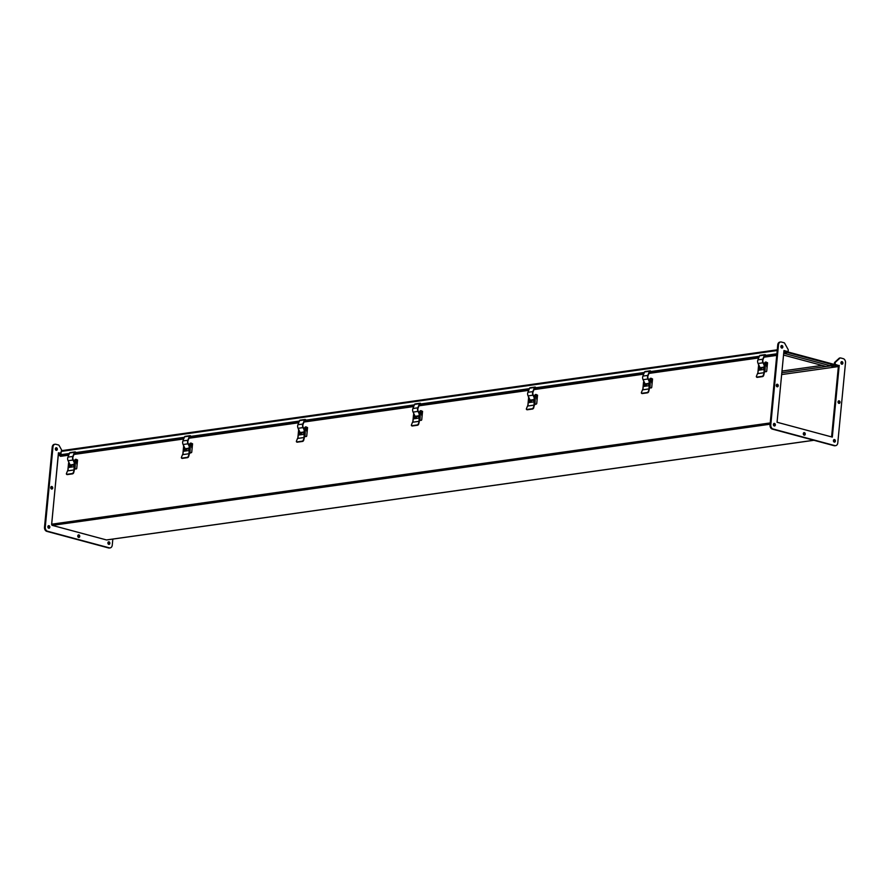 <?xml version="1.0" encoding="UTF-8"?>
<svg xmlns="http://www.w3.org/2000/svg" width="890" height="890" viewBox="0 0 890 890"><rect width="100%" height="100%" fill="white"/><g stroke="black" fill="none" stroke-linecap="round" stroke-linejoin="round"><path stroke-width="1.33" d="M61.021 453.511L58.406 453.889L51.642 524.199A1.001 0.757 82 0 0 52.299 525.378L770.106 424.219M106.934 539.874A1.001 0.757 -98 0 1 106.477 539.941L52.299 525.378M58.406 453.889A1.001 0.757 -98 0 1 59.252 453.11M783.923 350.949A1.001 0.757 -98 0 1 784.034 350.96L787.628 351.928L787.561 352.585L783.968 351.617M834.331 364.377L835.087 364.277L835.221 362.864A1.157 0.868 -98 0 1 835.554 362.13L839.949 358.114A1.157 0.868 -98 0 1 840.327 357.925L839.57 358.036A1.157 0.868 -98 0 0 839.192 358.214L834.798 362.241A1.157 0.868 -98 0 0 834.464 362.975L834.331 364.377L838.469 365.49L831.594 436.912L838.369 366.569L834.553 365.212L834.609 364.555L838.213 365.523A1.001 0.757 -98 0 1 838.458 365.645M834.609 364.555L830.748 365.1M830.693 365.757L834.553 365.212M787.561 352.585L783.723 353.13M783.934 350.894L835.877 364.856A1.001 0.757 -98 0 1 836.088 364.956M62.066 450.64A1.001 0.757 82 0 0 61.221 451.419L777.204 350.515M61.099 456.114A1.001 0.757 -98 0 1 60.32 456.214L59.33 454.901L69.409 453.488M60.909 454.679L61.221 451.419M776.792 354.832L776.158 354.454L776.859 354.164M783.534 355.054L826.143 366.502L830.682 365.868L830.837 364.166L833.085 364.778L787.572 352.54L830.837 364.166L830.682 365.868L781.832 372.743M74.693 452.743L184.408 437.279M189.681 436.534L299.407 421.07M304.68 420.325L414.395 404.861M419.68 404.116L529.394 388.652M534.668 387.918L644.393 372.454M649.667 371.709L759.381 356.245M764.666 355.499L776.347 353.853M776.158 354.454L764.421 356.111M759.137 356.846L649.422 372.309M644.149 373.055L534.423 388.518M529.149 389.264L419.435 404.728M414.15 405.473L304.436 420.937M299.162 421.682L189.436 437.146M184.163 437.88L74.449 453.344M69.164 454.089L59.14 455.502M822.06 365.412L781.987 371.052M783.712 353.241L835.043 367.036M649.6 379.24L648.521 379.396M646.474 384.291L646.307 386.06M652.225 382.077L651.736 387.117M650.223 378.339L649.544 379.919A1.157 0.868 82 0 0 650.245 381.265M650.601 378.283L650.034 380.664A1.157 0.868 82 0 0 650.301 381.042M764.599 363.031L763.52 363.187M761.473 368.082L761.306 369.851M767.225 365.879L766.735 370.919M765.211 362.13L764.532 363.71A1.157 0.868 82 0 0 765.233 365.056M765.6 362.074L765.022 364.455A1.157 0.868 82 0 0 765.289 364.833M411.469 424.83A1.157 0.601 -52.2 0 0 411.514 425.631A1.157 0.601 -52.2 0 0 411.825 425.698L417.143 424.953A1.157 0.601 -52.2 0 0 418.3 423.863L419.346 421.304L412.504 422.261L411.469 424.83M411.747 425.709A1.157 0.601 -52.2 0 0 411.881 425.921A1.157 0.601 -52.2 0 0 412.192 425.987L417.521 425.242A1.157 0.601 -52.2 0 0 418.667 424.152L419.346 421.304M412.504 422.261L419.357 421.248M413.105 420.981L412.515 422.216M419.39 420.914L419.324 419.947L421.003 420.303A0.868 0.656 82 0 0 421.738 419.635L422.405 412.782A1.736 1.302 82 0 0 421.259 410.735L420.325 411.202L420.636 413.572L419.246 413.928L418.745 418.133L413.761 418.823L414.095 414.651L413.427 412.793M419.324 419.947L419.457 420.692M413.038 420.859L413.705 414.562M414.128 418.778L414.484 414.996M420.013 420.036L420.303 413.75M421.905 415.396L421.749 414.295M421.537 413.094A0.868 0.656 -98 0 1 421.293 411.38M419.579 420.08L420.636 420.358A0.868 0.656 82 0 0 421.026 420.314L420.636 420.358M415.485 418.589L415.663 416.765M415.163 416.375L414.762 415.574M420.202 413.739L420.036 413.071A1.157 0.868 82 0 0 420.303 413.45M420.614 410.691L420.069 413.082M421.537 411.391A0.868 0.656 -98 0 1 421.582 413.094A0.868 0.656 -98 0 1 421.537 411.391M419.068 415.741L415.074 416.342M422.138 414.985L421.782 415.441L421.626 414.295L422.138 414.985M419.234 413.984L418 411.403L413.094 412.092L415.118 416.298A1.101 0.823 82 0 0 415.93 416.787L419.012 416.353M413.094 412.092A3.493 2.626 -98 0 1 412.916 408.51L414.595 404.394A0.979 0.734 -98 0 1 415.107 403.949L420.013 403.259A0.979 0.734 82 0 0 419.49 403.704L417.822 407.82A3.493 2.626 82 0 0 418 411.403M419.468 413.75L418.244 411.213A3.093 2.325 -98 0 1 418.089 408.043L419.757 403.926L420.581 403.993M420.959 403.938L420.503 403.415A0.979 0.734 82 0 0 420.013 403.259M420.38 403.771L419.791 403.86M414.595 404.394L419.49 403.704M55.369 448.782A1.302 0.979 -98 0 1 57.316 448.916A1.302 0.979 -98 0 1 56.526 450.34A1.302 0.979 -98 0 1 55.369 448.782M107.901 542.833A1.302 0.979 -98 0 1 109.848 542.956A1.302 0.979 -98 0 1 109.058 544.391A1.302 0.979 -98 0 1 107.901 542.833M61.966 450.607L59.107 445.501A1.157 0.868 82 0 0 58.529 445L55.914 444.299A3.471 2.614 82 0 0 55.102 444.243A3.471 2.614 82 0 0 52.977 446.98L45.257 527.158A3.471 2.614 82 0 0 47.537 531.241L109.314 547.851A3.471 2.614 82 0 0 110.126 547.895A3.471 2.614 82 0 0 112.251 545.158L112.83 539.095M51.653 524.533L58.44 452.788L59.385 453.043M47.871 526.702A1.302 0.979 -98 0 1 49.818 526.824A1.302 0.979 -98 0 1 49.028 528.248A1.302 0.979 -98 0 1 47.871 526.702M50.752 487.509A1.302 0.979 -98 0 1 52.699 487.631A1.302 0.979 -98 0 1 51.909 489.055A1.302 0.979 -98 0 1 50.752 487.509M77.775 535.891A1.302 0.979 -98 0 1 79.722 536.025A1.302 0.979 -98 0 1 78.932 537.449A1.302 0.979 -98 0 1 77.775 535.891M56.137 450.284A1.302 0.979 82 0 0 55.803 447.915M108.669 544.335A1.302 0.979 82 0 0 108.335 541.966M54.724 444.332A3.471 2.614 82 0 0 54.346 444.355A3.471 2.614 82 0 0 52.221 447.091L44.5 527.258A3.471 2.614 82 0 0 46.781 531.352L108.558 547.951A3.471 2.614 82 0 0 109.37 548.006A3.471 2.614 82 0 0 109.737 547.917M48.639 528.204A1.302 0.979 82 0 0 48.305 525.834M51.52 489.011A1.302 0.979 82 0 0 51.186 486.641M78.542 537.404A1.302 0.979 82 0 0 78.209 535.024M781.665 348.034A1.302 0.979 82 0 0 781.331 345.665M777.048 386.761A1.302 0.979 82 0 0 776.714 384.391M841.695 364.166A1.302 0.979 82 0 0 841.361 361.796M774.167 425.954A1.302 0.979 82 0 0 773.833 423.573M835.276 445.668A3.471 2.614 -98 0 1 834.898 445.757A3.471 2.614 -98 0 1 834.086 445.701L772.32 429.102A3.471 2.614 -98 0 1 770.028 425.008L777.749 344.842A3.471 2.614 -98 0 1 779.874 342.105A3.471 2.614 -98 0 1 780.263 342.083M840.327 357.925A1.157 0.868 -98 0 1 840.605 357.947L843.219 358.648A3.471 2.614 -98 0 1 845.5 362.742L837.779 442.909A3.471 2.614 -98 0 1 835.654 445.645A3.471 2.614 -98 0 1 834.842 445.601L773.076 428.991A3.471 2.614 -98 0 1 770.785 424.908L778.505 344.73A3.471 2.614 -98 0 1 780.63 341.994A3.471 2.614 -98 0 1 781.442 342.049L784.057 342.75A1.157 0.868 -98 0 1 784.646 343.24L788.062 349.37A1.157 0.868 -98 0 1 788.24 350.237L788.106 351.65L783.934 350.838M834.197 442.085A1.302 0.979 82 0 0 833.863 439.716M838.814 403.359A1.302 0.979 82 0 0 838.48 400.99M804.071 435.143A1.302 0.979 82 0 0 803.737 432.774M782.855 347.055A1.302 0.979 -98 0 1 780.908 346.933A1.302 0.979 -98 0 1 781.698 345.509A1.302 0.979 -98 0 1 782.855 347.055M778.238 385.782A1.302 0.979 -98 0 1 776.291 385.659A1.302 0.979 -98 0 1 777.081 384.235A1.302 0.979 -98 0 1 778.238 385.782M842.886 363.198A1.302 0.979 -98 0 1 840.939 363.064A1.302 0.979 -98 0 1 841.729 361.64A1.302 0.979 -98 0 1 842.886 363.198M775.357 424.975A1.302 0.979 -98 0 1 773.41 424.853A1.302 0.979 -98 0 1 774.2 423.418A1.302 0.979 -98 0 1 775.357 424.975M838.469 365.49L835.087 364.277M788.106 351.65L783.968 350.538L777.059 422.249L832.317 437.101L839.226 365.389M835.387 441.106A1.302 0.979 -98 0 1 833.441 440.984A1.302 0.979 -98 0 1 834.23 439.56A1.302 0.979 -98 0 1 835.387 441.106M840.004 402.38A1.302 0.979 -98 0 1 838.057 402.258A1.302 0.979 -98 0 1 838.847 400.834A1.302 0.979 -98 0 1 840.004 402.38M805.261 434.175A1.302 0.979 -98 0 1 803.314 434.042A1.302 0.979 -98 0 1 804.104 432.618A1.302 0.979 -98 0 1 805.261 434.175M641.456 392.412A1.157 0.601 -52.2 0 0 641.501 393.224A1.157 0.601 -52.2 0 0 641.812 393.291L647.141 392.534A1.157 0.601 -52.2 0 0 648.298 391.444L649.344 388.886L642.502 389.853L641.456 392.412M641.746 393.291A1.157 0.601 -52.2 0 0 641.868 393.514A1.157 0.601 -52.2 0 0 642.18 393.569L647.508 392.824A1.157 0.601 -52.2 0 0 648.665 391.734L649.344 388.886M642.502 389.853L649.355 388.841M643.103 388.574L642.513 389.798M649.389 388.507L649.311 387.539L650.99 387.895A0.868 0.656 82 0 0 651.736 387.217L652.392 380.364A1.736 1.302 82 0 0 651.246 378.317L650.323 378.795L650.635 381.165L649.233 381.51L648.732 385.715L643.759 386.416L644.093 382.233L643.414 380.375M649.567 387.662L649.444 388.274M643.025 388.441L643.704 382.155M644.115 386.371L644.482 382.578M650.011 387.628L650.301 381.332M651.892 382.989L651.736 381.888M651.524 380.686A0.868 0.656 -98 0 1 651.28 378.973L651.335 378.962A0.868 0.656 -98 0 1 651.569 380.686A0.868 0.656 -98 0 1 651.335 378.962M649.311 387.539L650.635 387.94A0.868 0.656 82 0 0 651.013 387.895M645.473 386.182L645.651 384.347M645.15 383.957L644.76 383.156M650.201 381.32L650.39 380.608M649.066 383.323L645.061 383.924M652.136 382.567L651.78 383.023L651.614 381.877L652.136 382.567M649.233 381.576L647.987 378.995L643.081 379.685L645.105 383.879A1.101 0.823 82 0 0 645.918 384.369L648.999 383.935M643.081 379.685A3.493 2.626 -98 0 1 642.914 376.103L644.582 371.976A0.979 0.734 -98 0 1 645.094 371.542L650 370.852A0.979 0.734 82 0 0 649.489 371.286L647.809 375.402A3.493 2.626 82 0 0 647.987 378.995M649.466 381.343L648.243 378.795A3.093 2.325 -98 0 1 648.076 375.636L649.745 371.508L650.568 371.575M650.946 371.531L650.501 371.008A0.979 0.734 82 0 0 650 370.852M650.379 371.364L649.778 371.442M644.582 371.976L649.489 371.286M74.627 460.275L73.547 460.43M71.5 465.325L71.334 467.094M77.252 463.111L76.763 468.162M75.238 459.374L74.56 460.953A1.157 0.868 82 0 0 75.261 462.299M75.628 459.318L75.049 461.699A1.157 0.868 82 0 0 75.316 462.077M296.47 441.028A1.157 0.601 -52.2 0 0 296.515 441.841A1.157 0.601 -52.2 0 0 296.826 441.907L302.155 441.162A1.157 0.601 -52.2 0 0 303.312 440.072L304.358 437.502L297.516 438.47L296.47 441.028M296.759 441.918A1.157 0.601 -52.2 0 0 296.882 442.13A1.157 0.601 -52.2 0 0 297.193 442.197L302.522 441.44A1.157 0.601 -52.2 0 0 303.679 440.361L304.358 437.502M297.516 438.47L304.369 437.457M298.117 437.19L297.527 438.425M304.391 437.124L304.324 436.156L306.004 436.512A0.868 0.656 82 0 0 306.75 435.833L307.406 428.991A1.736 1.302 82 0 0 306.26 426.944L305.337 427.411L305.648 429.781L304.247 430.126L303.746 434.342L298.773 435.032L298.751 429.67M304.324 436.156L304.458 436.89M298.039 437.068L298.717 430.771M299.129 434.988L299.496 431.205M305.025 436.245L305.315 429.948M298.428 428.991L298.595 430.204M306.905 431.606L306.75 430.504M306.538 429.303A0.868 0.656 -98 0 1 306.293 427.589L306.338 427.578A0.868 0.656 -98 0 1 306.583 429.303A0.868 0.656 -98 0 1 306.338 427.578M304.58 436.278L305.648 436.567A0.868 0.656 82 0 0 306.026 436.512M300.486 434.798L300.664 432.974M300.164 432.573L299.774 431.784M305.203 429.937L305.048 429.28A1.157 0.868 82 0 0 305.315 429.659M305.615 426.9L304.825 428.902L305.404 429.236M304.08 431.95L300.075 432.551M307.139 431.183L306.627 430.493L307.139 431.183M304.247 430.193L303.001 427.612L298.094 428.301L300.119 432.507A1.101 0.823 82 0 0 300.931 432.996L304.013 432.562M298.094 428.301A3.493 2.626 -98 0 1 297.928 424.719L299.596 420.603A0.979 0.734 -98 0 1 300.108 420.158L305.014 419.468A0.979 0.734 82 0 0 304.502 419.902L302.822 424.029A3.493 2.626 82 0 0 303.001 427.612M304.48 429.959L303.256 427.411A3.093 2.325 -98 0 1 303.089 424.252L304.758 420.136L305.582 420.202M305.96 420.147L305.515 419.624A0.979 0.734 82 0 0 305.014 419.468M305.392 419.98L304.792 420.069M299.596 420.603L304.502 419.902M66.483 473.447A1.157 0.601 -52.2 0 0 66.528 474.259A1.157 0.601 -52.2 0 0 66.839 474.326L72.157 473.569A1.157 0.601 -52.2 0 0 73.314 472.479L74.36 469.92L67.518 470.888L66.483 473.447M66.761 474.326A1.157 0.601 -52.2 0 0 66.895 474.537A1.157 0.601 -52.2 0 0 67.206 474.604L72.535 473.858A1.157 0.601 -52.2 0 0 73.681 472.768L74.36 469.92M67.518 470.888L74.371 469.876M68.118 469.597L67.529 470.832M74.404 469.542L74.337 468.574L76.017 468.93A0.868 0.656 82 0 0 76.751 468.251L77.419 461.398A1.736 1.302 82 0 0 76.273 459.351L75.338 459.83L75.65 462.199L74.259 462.544L73.759 466.749L68.775 467.45L69.109 463.267L68.441 461.409M74.337 468.574L74.471 469.308M68.052 469.475L68.719 463.189M69.142 467.406L69.498 463.612M75.027 468.663L75.316 462.366M76.918 464.024L76.763 462.911M76.551 461.721A0.868 0.656 -98 0 1 76.306 460.008M74.593 468.696L75.65 468.974A0.868 0.656 82 0 0 76.039 468.93L75.65 468.974M70.499 467.217L70.666 465.381M70.177 464.992L69.776 464.191M75.216 462.355L75.083 461.71M76.551 460.008A0.868 0.656 -98 0 1 76.596 461.71A0.868 0.656 -98 0 1 76.551 460.008M74.081 464.358L70.088 464.958M77.152 463.601L76.796 464.057L76.64 462.911L77.152 463.601M74.248 462.6L73.013 460.03L68.107 460.72L70.132 464.914A1.101 0.823 82 0 0 70.944 465.403L74.026 464.969M68.107 460.72A3.493 2.626 -98 0 1 67.929 457.137L69.609 453.01A0.979 0.734 -98 0 1 70.121 452.576L75.027 451.886A0.979 0.734 82 0 0 74.504 452.32L72.835 456.436A3.493 2.626 82 0 0 73.013 460.03M74.482 462.377L73.258 459.83A3.093 2.325 -98 0 1 73.091 456.67L74.771 452.543L75.583 452.609M75.973 452.554L75.516 452.042A0.979 0.734 82 0 0 75.027 451.886M75.394 452.398L74.804 452.476M69.609 453.01L74.504 452.32M534.612 395.449L533.533 395.605M531.486 400.5L531.308 402.269M537.237 398.286L536.748 403.326M535.224 394.548L534.545 396.128A1.157 0.868 82 0 0 535.246 397.474M537.549 395.138L537.26 397.986M526.457 408.621A1.157 0.601 -52.2 0 0 526.502 409.433A1.157 0.601 -52.2 0 0 526.813 409.5L532.142 408.744A1.157 0.601 -52.2 0 0 533.299 407.653L534.345 405.095L527.503 406.051L526.457 408.621M526.747 409.5A1.157 0.601 -52.2 0 0 526.88 409.712A1.157 0.601 -52.2 0 0 527.18 409.778L532.509 409.033A1.157 0.601 -52.2 0 0 533.666 407.943L534.345 405.095M527.503 406.051L534.356 405.05M528.104 404.772L527.514 406.007M534.578 403.871L535.635 404.149A0.868 0.656 82 0 0 536.014 404.105L534.312 403.737L534.801 404.828M527.937 404.661L528.538 398.431L528.76 402.625L533.744 401.924L534.245 397.719L535.302 397.541M534.312 403.737L534.445 404.483M528.037 404.65L528.705 398.353M528.538 398.431L528.749 397.252M529.116 402.58L529.483 398.787M528.426 396.584L528.582 397.786M535.635 404.149L536.003 404.093A0.868 0.656 82 0 0 536.737 403.426L537.393 396.573A1.736 1.302 82 0 0 536.258 394.526L535.324 395.004L535.012 403.838M536.893 399.187L536.737 398.086M536.481 396.896L536.581 396.884A0.868 0.656 -98 0 1 536.537 395.182A0.868 0.656 -98 0 1 536.481 396.896A0.868 0.656 -98 0 1 536.292 395.171M530.473 402.38L530.651 400.556M530.151 400.166L529.761 399.365M535.202 397.53L535.424 396.829M535.602 394.493L534.823 396.484L535.402 396.818M534.067 399.532L530.073 400.133M537.137 398.776L536.781 399.232L536.614 398.086L537.137 398.776M534.234 397.774L532.988 395.193L528.093 395.894L530.106 400.088A1.101 0.823 82 0 0 530.918 400.578L534.011 400.144M528.093 395.894A3.493 2.626 -98 0 1 527.915 392.301L529.583 388.185A0.979 0.734 -98 0 1 530.106 387.74L535.001 387.05A0.979 0.734 82 0 0 534.49 387.495L532.821 391.611A3.493 2.626 82 0 0 532.988 395.193M534.467 397.541L533.244 395.004A3.093 2.325 -98 0 1 533.077 391.845L534.745 387.717L535.569 387.784M535.947 387.728L535.502 387.217A0.979 0.734 82 0 0 535.001 387.05M535.38 387.562L534.79 387.651M529.583 388.185L534.49 387.495M756.456 376.203A1.157 0.601 -52.2 0 0 756.5 377.015A1.157 0.601 -52.2 0 0 756.812 377.082L762.129 376.325A1.157 0.601 -52.2 0 0 763.286 375.246L764.332 372.676L757.501 373.644L756.456 376.203M756.734 377.082A1.157 0.601 -52.2 0 0 756.867 377.304A1.157 0.601 -52.2 0 0 757.179 377.371L762.508 376.615A1.157 0.601 -52.2 0 0 763.665 375.524L764.332 372.676M757.501 373.644L764.343 372.632M758.091 372.365L757.512 373.6M764.377 372.298L764.31 371.33L765.99 371.686A0.868 0.656 82 0 0 766.724 371.008L767.391 364.155A1.736 1.302 82 0 0 766.245 362.119L765.311 362.586L765.623 364.956L764.232 365.301L763.731 369.506L758.758 370.207L758.736 364.844M764.31 371.33L764.443 372.065M758.024 372.231L758.692 365.946M759.114 370.162L759.47 366.368M765 371.419L765.289 365.123M758.414 364.166L758.58 365.378M766.891 366.78L766.735 365.679M766.524 364.477A0.868 0.656 -98 0 1 766.279 362.764M764.566 371.453L765.623 371.731A0.868 0.656 82 0 0 766.012 371.686L765.623 371.731M760.472 369.973L760.65 368.149M760.149 367.748L759.76 366.947M765.189 365.111L765.055 364.466M766.524 362.764A0.868 0.656 -98 0 1 766.568 364.477A0.868 0.656 -98 0 1 766.524 362.764M764.054 367.114L760.06 367.715M767.124 366.357L766.768 366.814L766.613 365.668L767.124 366.357M764.221 365.367L762.986 362.786L758.08 363.476L760.105 367.681A1.101 0.823 82 0 0 760.917 368.16L763.998 367.726M758.08 363.476A3.493 2.626 -98 0 1 757.902 359.894L759.582 355.766A0.979 0.734 -98 0 1 760.093 355.332L765 354.643A0.979 0.734 82 0 0 764.477 355.077L762.808 359.204A3.493 2.626 82 0 0 762.986 362.786M764.454 365.134L763.231 362.586A3.093 2.325 -98 0 1 763.075 359.426L764.744 355.31L765.567 355.377M765.945 355.321L765.489 354.799A0.979 0.734 82 0 0 765 354.643M765.378 355.155L764.777 355.232M759.582 355.766L764.477 355.077M189.626 444.066L188.547 444.221M186.488 449.116L186.321 450.885M192.251 446.914L191.762 451.953M190.238 443.164L189.559 444.744A1.157 0.868 82 0 0 190.26 446.09M192.563 443.754L192.273 446.613M304.614 427.856L303.534 428.012M301.488 432.918L301.321 434.676M307.239 430.704L306.75 435.744M305.237 426.955L304.558 428.546A1.157 0.868 82 0 0 305.248 429.881M181.471 457.238A1.157 0.601 -52.2 0 0 181.516 458.05A1.157 0.601 -52.2 0 0 181.827 458.116L187.156 457.36A1.157 0.601 -52.2 0 0 188.313 456.281L189.359 453.711L182.517 454.679L181.471 457.238M181.76 458.116A1.157 0.601 -52.2 0 0 181.894 458.339A1.157 0.601 -52.2 0 0 182.194 458.406L187.523 457.649A1.157 0.601 -52.2 0 0 188.68 456.559L189.359 453.711M182.517 454.679L189.37 453.666M183.118 453.399L182.528 454.634M189.592 452.487L190.649 452.765A0.868 0.656 82 0 0 191.027 452.721L189.325 452.365L189.815 453.444M182.951 453.288L183.551 447.047L183.774 451.241L188.758 450.54L189.259 446.335L190.315 446.157M189.325 452.365L189.459 453.099M183.051 453.266L183.718 446.98M183.551 447.047L183.763 445.879M184.13 451.197L184.497 447.403M183.44 445.2L183.596 446.413M190.649 452.765L191.016 452.721A0.868 0.656 82 0 0 191.751 452.042L192.407 445.189A1.736 1.302 82 0 0 191.272 443.153L190.338 443.62L190.026 452.454M191.906 447.815L191.751 446.713M191.595 445.512A0.868 0.656 -98 0 1 191.55 443.799A0.868 0.656 -98 0 1 191.595 445.512L191.495 445.523A0.868 0.656 -98 0 1 191.306 443.799M185.487 451.007L185.665 449.183M185.165 448.782L184.775 447.982M190.215 446.146L190.438 445.445M190.616 443.109L189.837 445.111L190.416 445.434M189.081 448.148L185.087 448.749M192.151 447.392L191.795 447.848L191.628 446.702L192.151 447.392M189.247 446.402L188.001 443.821L183.106 444.511L185.12 448.705A1.101 0.823 82 0 0 185.932 449.194L189.025 448.76M183.106 444.511A3.493 2.626 -98 0 1 182.928 440.928L184.597 436.801A0.979 0.734 -98 0 1 185.12 436.367L190.015 435.677A0.979 0.734 82 0 0 189.503 436.111L187.835 440.239A3.493 2.626 82 0 0 188.001 443.821M189.481 446.168L188.257 443.62A3.093 2.325 -98 0 1 188.09 440.461L189.759 436.345L190.582 436.411M190.961 436.356L190.516 435.833A0.979 0.734 82 0 0 190.015 435.677M190.393 436.189L189.792 436.267M184.597 436.801L189.503 436.111M419.613 411.658L418.534 411.803M416.487 416.709L416.32 418.478M422.238 414.495L421.749 419.535M420.225 410.746L419.546 412.337A1.157 0.868 82 0 0 420.247 413.683M51.642 524.199L770.228 422.928M106.477 539.941L813.805 440.25M838.146 366.179L834.008 366.758M781.654 374.557L838.369 366.569M776.748 355.255L764.043 357.046M758.758 357.78L649.044 373.244M643.77 373.989L534.045 389.453M528.771 390.198L419.057 405.662M413.772 406.407L304.057 421.871M298.773 422.617L189.058 438.08M183.785 438.815L74.059 454.278M68.786 455.024L60.32 456.214M419.012 420.191L419.635 413.728M412.916 408.51L417.822 407.82M45.257 527.158L44.5 527.258M46.781 531.352L47.537 531.241M52.977 446.98L52.221 447.091M109.314 547.851L108.558 547.951M834.842 445.601L834.086 445.701M839.192 358.214L839.949 358.114M834.798 362.241L835.554 362.13M834.464 362.975L835.221 362.864M777.749 344.842L778.505 344.73M770.028 425.008L770.785 424.908M772.32 429.102L773.076 428.991M648.999 387.784L649.622 381.32M642.914 376.103L647.809 375.402M304.013 436.4L304.636 429.937M297.928 424.719L302.822 424.029M74.026 468.819L74.649 462.344M67.929 457.137L72.835 456.436M534.011 403.982L534.623 397.519M527.915 392.301L532.821 391.611M763.998 371.575L764.621 365.111M757.902 359.894L762.808 359.204M189.014 452.609L189.637 446.146M182.928 440.928L187.835 440.239M59.018 453.099L61.087 452.799M106.711 539.952L813.927 440.283M61.833 450.629L777.27 349.803M776.736 355.399L763.976 357.202M758.692 357.947L648.977 373.411M643.704 374.156L533.978 389.62M528.705 390.354L418.99 405.818M413.705 406.563L303.991 422.027M298.717 422.772L188.992 438.236M183.718 438.981L74.004 454.445M68.719 455.191L60.731 456.314M652.548 378.929L652.281 381.754M767.547 362.731L767.269 365.545M412.938 420.87L413.539 414.64M54.346 444.355L55.102 444.243M109.37 548.006L110.126 547.895M835.654 445.645L834.898 445.757M780.63 341.994L779.874 342.105M642.925 388.463L643.526 382.222M77.575 459.963L77.297 462.789M297.939 437.079L298.539 430.849M67.951 469.486L68.552 463.256M757.924 372.254L758.525 366.012M307.562 427.556L307.284 430.371M422.561 411.347L422.283 414.161"/></g></svg>

